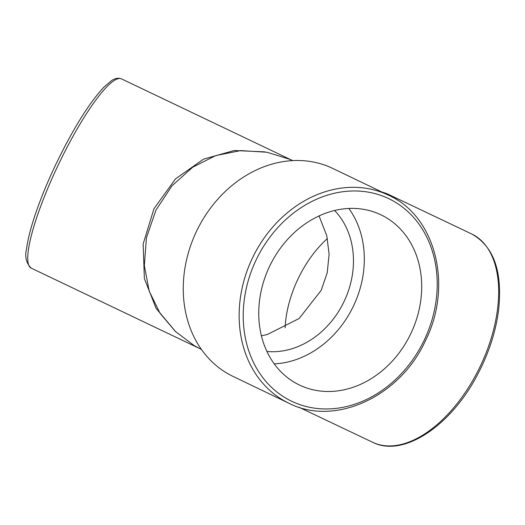 <?xml version="1.0" encoding="UTF-8"?>
<svg xmlns="http://www.w3.org/2000/svg" width="525" height="525" viewBox="0 0 525 525"><rect width="100%" height="100%" fill="white"/><g stroke="black" fill="none" stroke-linecap="round" stroke-linejoin="round"><path stroke-width="0.79" d="M382.174 192.157A115.323 64.49 115.4 0 1 388.782 194.545A115.323 64.49 115.4 0 1 396.972 199.894M233.192 376.484A115.323 95.609 -64.4 0 1 232.929 376.359A115.323 95.609 -64.4 0 1 196.652 231.013A115.323 95.609 -64.4 0 1 332.752 168.433L388.625 195.254A115.323 95.609 115.6 0 0 252.525 257.841A115.323 95.609 115.6 0 0 288.803 403.18A115.323 95.609 115.6 0 0 289.065 403.312M264.981 151.876L234.268 150.511L203.602 159.127L175.494 178.874L153.989 208.694L143.154 243.968L144.368 278.519L156.089 308.313L175.823 331.879M201.442 349.506L194.283 345.647L175.429 331.511L160.013 313.228L149.231 291.211L144.342 265.676L146.429 237.832L155.938 210.151L172.023 185.771L192.701 167.213L215.801 155.564L240.673 150.59M410.865 333.539A94.356 78.225 -64.4 0 1 299.388 385.002A94.356 78.225 -64.4 0 1 269.706 266.09A94.356 78.225 -64.4 0 1 381.058 214.882A94.356 78.225 -64.4 0 1 410.865 333.539M334.589 210.505A81.775 67.797 -64.4 0 1 344.065 301.514A81.775 67.797 -64.4 0 1 266.91 351.474M327.41 238.567A81.775 45.728 -64.6 0 0 285.127 327.744M348.836 208.464A94.356 78.225 -64.4 0 1 353.483 305.99A94.356 78.225 -64.4 0 1 274.227 363.871M388.782 194.545L471.758 234.006A115.323 64.49 115.4 0 1 480.473 365.853A115.323 64.49 115.4 0 1 372.704 442.306A115.323 64.49 115.4 0 1 372.586 442.247M424.325 339.938A112.33 93.122 -64.4 0 1 256.292 367.749A112.33 93.122 -64.4 0 1 340.056 192.143A112.33 93.122 -64.4 0 1 424.325 339.938M121.518 78.894C118.145 77.667 114.739 78.31 111.307 80.811L103.819 87.235C89.027 103.162 73.1 128.75 56.031 164.003C47.782 181.342 40.97 197.846 35.602 213.511C30.804 227.607 27.805 239.315 26.598 248.627C24.59 256.476 26.119 262.973 31.185 268.118A104.843 20.003 -64.5 0 1 58.216 165.053A104.843 20.003 -64.5 0 1 121.518 78.894L292.72 160.624M292.635 160.624L289.564 159.246L267.094 152.257L240.706 150.59M471.758 234.006C493.848 246.415 502.779 271.858 498.56 310.341C495.738 331.787 488.841 352.997 477.875 373.971C451.408 425.539 403.443 457.997 372.704 442.306L298.961 407.236M232.929 376.359L288.803 403.18C334.779 426.963 400.221 396.637 425.512 340.502C453.095 285.738 435.724 216.188 388.625 195.254M31.185 268.118L198.404 347.944M319.069 215.933L326.793 235.837L329.116 254.303L327.206 272.823L321.156 290.423L299.138 318.504L267.271 334.53L261.391 335.783"/></g></svg>
